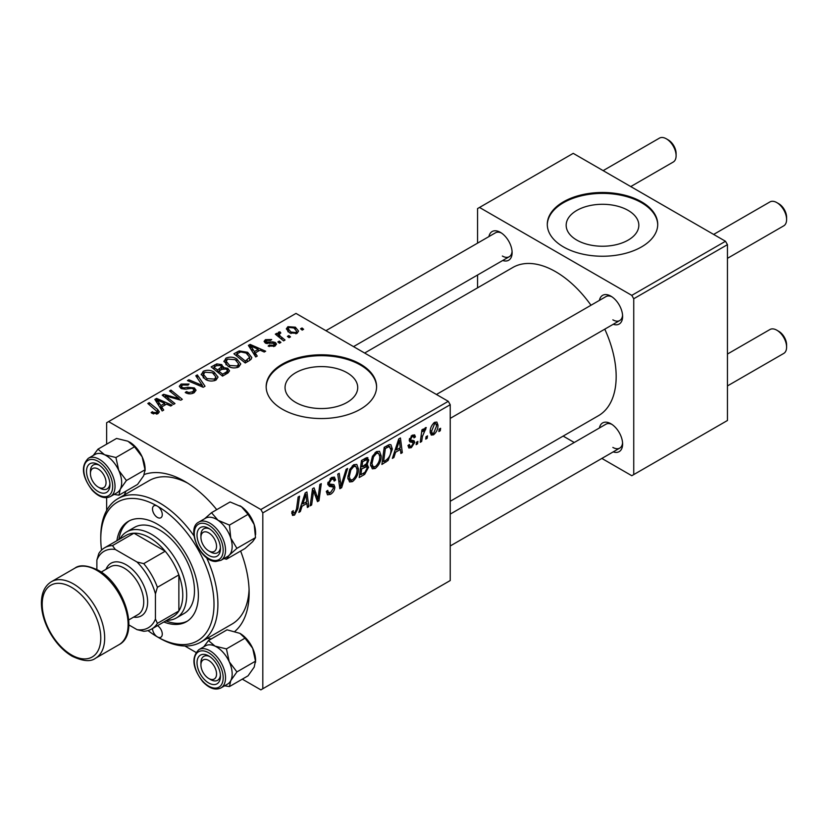 <?xml version="1.0" encoding="UTF-8"?>
<svg xmlns="http://www.w3.org/2000/svg" width="828" height="828" viewBox="0 0 828 828"><rect width="100%" height="100%" fill="white"/><g stroke="black" fill="none" stroke-linecap="round" stroke-linejoin="round"><path stroke-width="1.24" d="M628.193 210.436A36.328 20.979 0 0 0 588.594 205.882A36.328 20.979 0 0 0 566.166 225.268A36.328 20.979 0 0 0 576.816 240.099A36.328 20.979 0 0 0 616.405 244.643A36.328 20.979 0 0 0 638.833 225.268A36.328 20.979 0 0 0 628.193 210.436M641.545 201.825A55.217 31.878 0 0 0 581.37 194.911A55.217 31.878 0 0 0 547.287 224.367A55.217 31.878 0 0 0 563.454 246.91A55.217 31.878 0 0 0 623.639 253.813A55.217 31.878 0 0 0 657.722 224.367A55.217 31.878 0 0 0 641.545 201.825M657.711 224.812A55.217 31.878 0 0 0 641.545 202.725A55.217 31.878 0 0 0 581.732 195.729A55.217 31.878 0 0 0 547.287 224.812M295.689 402.408A36.328 20.979 180 0 1 285.049 387.576A36.328 20.979 180 0 1 307.478 368.191A36.328 20.979 180 0 1 347.067 372.735A36.328 20.979 180 0 1 357.717 387.576A36.328 20.979 180 0 1 335.288 406.952A36.328 20.979 180 0 1 295.689 402.408M360.428 364.123A55.217 31.878 0 0 0 300.253 357.22A55.217 31.878 0 0 0 266.161 386.666A55.217 31.878 0 0 0 282.338 409.208A55.217 31.878 0 0 0 342.513 416.122A55.217 31.878 0 0 0 376.595 386.666A55.217 31.878 0 0 0 360.428 364.123M376.595 387.121A55.217 31.878 0 0 0 360.428 365.034A55.217 31.878 0 0 0 300.605 358.038A55.217 31.878 0 0 0 266.171 387.121M599.42 300.378A16.57 9.563 60 0 1 610.898 296.165L610.898 296.165A16.57 9.563 60 0 1 622.615 316.451A16.57 9.563 60 0 1 613.217 324.286M611.923 296.807A13.807 7.969 -120 0 0 605.951 296.61L436.428 394.48M488.924 236.58A16.57 9.563 60 0 1 500.402 232.368L500.402 232.368A16.57 9.563 60 0 1 512.118 252.654A16.57 9.563 60 0 1 502.72 260.489M501.426 233.01A13.807 7.969 -120 0 0 495.454 232.813L325.921 330.682M599.42 427.972A16.57 9.563 60 0 1 610.898 423.75L610.898 423.75A16.57 9.563 60 0 1 622.615 444.046A16.57 9.563 60 0 1 613.217 451.881M611.923 424.391A13.807 7.969 -120 0 0 605.951 424.195L450.225 514.105M124.335 494.968A91.111 52.599 60 0 1 126.094 491.056M144.269 474.485A91.111 52.599 60 0 1 184.727 481.347L184.727 481.347A91.111 52.599 60 0 1 216.739 509.675M187.718 483.159A82.831 47.817 -120 0 0 149.164 480.623L117.928 498.663A82.831 47.817 60 0 1 159.338 502.762A82.831 47.817 60 0 1 194.011 535.902M450.225 501.282L598.447 415.708A85.584 49.411 -120 0 0 604.782 329.161M590.985 305.242A85.584 49.411 -120 0 0 555.65 271.708A85.584 49.411 -120 0 0 512.853 267.465L364.641 353.038M448.279 401.321L450.225 404.706L262.807 512.905L260.861 509.53L448.279 401.321L296 313.408L106.636 422.735L106.636 444.17M106.636 497.68L106.636 510.483M262.807 512.905L262.807 688.741L260.861 689.869L242.293 679.146M195.957 652.392L184.872 645.995M381.19 455.897C381.211 460.885 379.234 465.088 375.229 468.493L372.3 468.834L370.54 464.384L372.414 456.311L376.471 451.591L379.524 451.291L381.19 455.897L379.628 454.986M395.577 452.243L393.9 457.511L392.358 458.401L398.713 438.954L400.441 437.95L402.315 452.657L400.887 453.475L400.431 449.438L395.577 452.243L394.563 451.653M294.54 515.088L292.501 515.399L291.87 511.704L293.288 510.679L293.164 512.128L294.623 513.184L296.496 509.137L298.132 497.028L299.57 496.189L297.883 508.734L294.54 515.088L291.746 513.474M291.787 512.273L294.623 513.184M326.346 491.449L328.136 492.484L330.672 492.381L333.446 488.137L333.084 486.967L329.378 486.419L327.764 483.894L331.593 477.497L334.419 477.073L335.578 480.116L334.16 481.099L333.467 479.101L331.542 479.371L329.192 482.983L329.72 484.08L333.912 484.597L334.864 487.164C334.615 490.269 333.187 492.639 330.579 494.275L327.484 494.833L326.346 491.377L327.764 490.362L328.426 492.763L326.356 491.573M333.084 486.967L327.774 483.883M347.636 468.441L341.674 487.671L339.853 488.717L337.762 474.144L339.201 473.316L340.991 485.808L346.114 469.321L347.636 468.441M358.472 469.01C358.503 474.009 356.516 478.201 352.511 481.606L349.582 481.948L347.822 477.497L349.695 469.435L353.753 464.705L356.806 464.404L358.472 469.01L356.909 468.11M440.62 428.283L440.289 430.726L438.871 431.554L439.171 429.121L440.62 428.283M450.225 404.706L450.225 580.542L262.807 688.741M366.887 457.594L368.77 460.078L366.887 465.015L368.584 467.22L364.651 474.392L359.186 477.559L361.494 460.44L366.887 457.594L367.901 457.739M365.883 464.436L367.798 465.181M302.044 506.239L300.367 511.507L298.836 512.397L305.18 492.96L306.919 491.956L308.782 506.653L307.364 507.481L306.898 503.434L302.044 506.239L301.03 505.649M313.098 494.533L311.639 505.008L310.2 505.836L312.529 488.706L314.029 487.847L317.942 498.974L319.846 484.494L321.285 483.655L318.977 500.774L317.476 501.633L313.533 490.538L313.098 494.533L311.835 493.809M413.017 442.483L409.932 441.924L409.229 440.248L412.209 435.259L414.631 434.876L415.439 436.873L414.021 437.898L413.482 436.532L412.147 436.739L410.647 439.171L410.791 440.02L414.021 440.693L414.735 442.369L411.381 447.627L408.877 448.031L407.987 445.485L409.405 444.46L410.015 446.344L411.444 446.157L413.317 443.311L409.229 440.289L412.799 442.359M409.342 439.182L411.961 440.361M388.135 460.461L381.894 464.446L384.213 447.327L389.357 444.564L390.919 444.729L392.368 449.076L388.135 460.461L386.779 459.675M437.981 425.178C438.064 428.976 436.594 432.195 433.551 434.824L431.264 435.083L430.177 432.206C430.042 428.273 431.533 424.971 434.669 422.29L436.873 422.052L437.981 425.178L436.263 424.184M427.486 435.87L427.155 438.312L425.737 439.13L426.037 436.708L427.486 435.87M422.404 436.47L421.68 441.469L420.241 442.307L421.918 429.856L423.356 429.028L422.994 431.605L425.302 427.703L426.265 427.558L422.404 436.47L421.131 435.735M417.902 441.396L417.571 443.849L416.153 444.667L416.453 442.235L417.902 441.396M280.92 342.409L279.491 343.227L277.835 341.923L279.295 341.084L280.92 342.409M290.493 336.872L289.075 337.689L287.419 336.396L288.879 335.557L290.493 336.872M223.974 361.681L225.972 358.141C229.801 356.609 233.403 356.878 236.777 358.928L240.772 363.978L238.754 366.949C235.028 368.439 231.498 368.201 228.155 366.245L223.922 361.07M257.239 356.071L255.707 356.961L248.39 345.4L250.118 344.407L265.664 351.217L264.236 352.035L260.044 350.151L255.19 352.956L257.239 356.071M228 372.952L222.525 376.119L211.171 366.897L216.791 363.906L221.769 364.61L223.218 367.622L227.679 368.232L229.553 370.83L228 372.952M223.488 366.742L223.218 368.698M205.013 386.231L203.202 387.276L187.438 380.59L188.877 379.762L202.384 385.496L195.791 375.777L197.323 374.887L205.013 386.231M152.248 413.41L151.131 412.623L152.373 411.702L153.439 412.458L156.554 412.561L157.216 411.661L147.808 403.474L149.247 402.646L157.579 409.405L159.328 411.858L158.055 413.545L152.248 413.41M174.977 403.567L173.538 404.395L162.216 395.163L163.706 394.294L179.21 398.734L169.523 390.94L170.961 390.102L182.315 399.334L180.814 400.193L165.3 395.784L174.977 403.567M260.861 509.53L108.582 421.607M163.716 410.067L162.174 410.957L154.857 399.406L156.595 398.403L172.131 405.213L170.703 406.03L166.521 404.147L161.667 406.952L163.716 410.067M194.104 392.731C191.082 394.294 188.132 394.221 185.244 392.503L186.497 391.592L188.877 392.544L192.593 391.758L193.98 390.071L193.079 388.829L191.516 388.353L185.493 389.15L180.897 388.353L179.293 386.272L181.094 384.047L189.043 384.037L188.059 385.113L182.646 384.999L181.435 386.438L182.232 387.483L183.982 387.877L187.852 387.287L194.373 387.939L196.06 390.216L194.104 392.731M201.256 374.794L203.253 371.254C207.083 369.733 210.685 369.992 214.059 372.041L218.054 377.092L216.036 380.062C212.32 381.553 208.78 381.315 205.437 379.369L201.204 374.194M268.137 346.094L269.204 345.069L273.726 345.328L274.068 343.372L265.281 343.009L264.07 341.405L265.436 339.656L271.688 339.532L270.445 340.453L266.616 340.411L266.481 342.067L272.857 341.861L275.372 342.481L276.521 344.096L274.896 346.083L268.137 346.094M274.668 346.207L274.068 343.372M265.943 343.33L265.943 341.291L266.481 343.496M249.29 360.666L245.243 362.995L233.889 353.773L239.209 350.906L247.644 352.293L251.815 357.541L251.153 359.207L249.29 360.666M297.076 333.28L289.738 332.949L286.312 328.851L287.896 326.698L295.358 327.174L298.566 331.076L297.076 333.28M279.812 333.208C279.088 334.688 279.75 336.064 281.768 337.317L285.029 340.029L283.59 340.867L275.32 334.16L276.759 333.322L278.456 334.719L277.929 333.135L279.854 331.749L280.847 332.97L279.305 334.088L279.305 337.389M303.628 329.285L302.21 330.113L300.554 328.809L302.013 327.971L303.628 329.285M206.545 557.617A82.831 47.817 60 0 1 200.759 642.124L231.995 624.084A82.831 47.817 -120 0 0 249.073 589.433M725.494 241.269L727.45 244.653L633.741 298.753L631.785 295.368L725.494 241.269L573.224 153.356L477.559 208.584L477.559 243.142M477.559 275.02L477.559 287.844M633.741 298.753L633.741 474.589L631.785 475.717L601.863 458.433M574.249 442.494L563.144 436.087M633.741 474.589L727.45 420.489L727.45 244.653M631.785 295.368L479.515 207.455M612.855 319.836A13.807 7.969 -120 0 0 619.748 320.519A13.807 7.969 -120 0 0 622.563 315.251M502.358 256.038A13.807 7.969 -120 0 0 509.251 256.721A13.807 7.969 -120 0 0 512.066 251.453M612.855 447.42A13.807 7.969 -120 0 0 619.748 448.103A13.807 7.969 -120 0 0 622.563 442.835M240.627 551.044A91.111 52.599 60 0 1 249.145 592.931A91.111 52.599 60 0 1 234.955 631.319M211.419 638.854A91.111 52.599 60 0 1 207.155 638.429M163.706 396.384L163.706 394.294M179.21 399.758L179.21 398.734M170.961 392.12L170.961 390.102M165.3 397.678L165.3 395.784M156.595 402.149L156.595 398.403M161.667 410.15L161.667 406.952M158.676 402.149L160.849 405.575L164.72 403.339L157.02 399.883L158.676 402.149L158.676 405.441M160.849 408.866L160.849 405.575M157.02 402.822L157.02 399.883M164.72 405.182L164.72 403.339M152.373 413.482L152.373 411.702M153.439 413.969L153.439 412.458M156.554 414.145L156.554 412.561M149.247 404.644L149.247 402.646M157.579 413.793L157.579 409.405M186.497 393.134L186.497 391.592M186.931 393.31L186.931 391.851M188.877 393.828L188.877 392.544M192.593 393.435L192.593 391.758M181.094 388.456L181.094 384.047M182.232 388.922L182.232 387.483M183.982 389.191L183.982 387.877M194.373 392.565L194.373 387.939M188.877 381.201L188.877 379.762M202.384 386.924L202.384 385.496M197.323 378.065L197.323 374.887M203.253 377.847L203.253 371.254M214.059 373.873L214.059 372.041M203.398 377.972L203.398 374.339L206.917 378.582L214.545 379.089L215.911 376.988L212.486 372.776L204.806 372.207L203.429 374.753L203.429 377.992M206.917 380.093L206.917 378.582M214.545 380.704L214.545 379.089M216.791 365.5L216.791 363.906M221.769 369.381L221.769 364.61M227.679 373.138L227.679 368.232M213.934 367.146L217.474 370.012L221.531 367.021L221.531 369.516L221.531 367.021L220.403 365.469L216.367 365.738L213.934 367.146L213.934 369.133M217.474 372.01L217.474 370.012M218.799 371.089L222.639 374.204L226.624 371.824L227.379 370.571L226.22 369.029L221.811 369.35L218.799 371.089L218.799 373.086M222.639 376.047L222.639 374.204M226.624 373.749L226.624 371.824M269.204 346.601L269.204 345.069M273.726 346.621L273.726 345.328M265.436 343.092L265.436 339.656M267.434 343.641L267.434 342.45M272.857 343.04L272.857 341.861M275.372 345.783L275.372 342.481M250.118 348.143L250.118 344.407M255.19 356.154L255.19 352.956M252.209 348.143L254.372 351.579L258.253 349.344L250.553 345.876L252.209 348.143L252.209 351.445M254.372 354.86L254.372 351.579M250.553 348.826L250.553 345.876M258.253 351.186L258.253 349.344M239.209 352.552L239.209 350.906M247.644 354.074L247.644 352.293M236.653 354.022L245.357 361.091L249.663 357.241L246.133 353.059L240.741 351.931L236.653 354.022L236.653 356.019M245.357 362.933L245.357 361.091M247.179 361.888L247.179 360.035M225.972 364.734L225.972 358.141M236.777 360.749L236.777 358.928M226.116 364.858L226.116 361.225L229.635 365.469L237.263 365.966L238.63 363.875L235.204 359.662L227.524 359.093L226.147 361.639L226.147 364.879M229.635 366.98L229.635 365.469M237.263 367.591L237.263 365.966M287.896 331.645L287.896 326.698M295.358 329.047L295.358 327.174M289.075 327.443L288.185 328.788L291.001 332.038L295.844 332.556L296.652 331.283L293.94 327.991L289.075 327.443M291.001 333.549L291.001 332.038M295.844 333.808L295.844 332.556M288.879 337.534L288.879 335.557M276.759 335.33L276.759 333.322M278.456 336.696L278.456 334.719M278.529 336.758L278.529 332.1M279.854 333.187L279.854 331.749M279.295 343.061L279.295 341.084M302.013 329.948L302.013 327.971M439.057 430.022L440.289 430.726M363.057 473.471L364.651 474.392M365.448 458.163L368.77 460.078M364.993 465.139L368.584 467.22M362.664 461.61L361.939 466.951L366.566 463.628L367.342 460.968L366.845 459.685L362.664 461.61L361.432 460.906M360.708 466.236L361.939 466.951M363.492 459.281L365.096 460.213M361.67 468.948L360.894 474.723L364.951 472.302L367.166 467.996L366.69 466.65L361.67 468.948L360.439 468.234M359.662 474.02L360.894 474.723M363.088 466.288L364.682 467.209M347.926 478.957L352.511 481.606M350.813 470.004L349.24 476.752L350.461 479.878L352.614 479.702C355.657 476.887 357.137 473.544 357.054 469.652L355.843 466.392L353.701 466.578L350.813 470.004L349.726 469.372M347.884 475.965L349.24 476.752M352.314 465.771L353.701 466.578M339.532 486.429L341.674 487.671M339.304 484.825L340.991 485.808M326.356 491.842L330.579 494.275M327.764 483.904L332.794 486.802M331.624 477.487L335.588 479.764M331.324 477.663L335.578 480.116M330.144 478.563L331.542 479.371M327.96 482.269L329.192 482.983M327.816 483.097L334.864 487.164M292.118 511.528L293.164 512.128M296.641 508.019L297.883 508.734M299.322 510.907L300.367 511.507M307.157 505.711L308.782 506.653M305.304 502.513L306.898 503.434M304.714 498.177L302.831 503.941L306.702 501.706L305.853 494.295L304.714 498.177L303.669 497.566M301.785 503.341L302.831 503.941M304.921 493.757L305.853 494.295M310.407 504.304L311.639 505.008M316.037 497.876L317.942 498.974M316.627 499.419L318.977 500.774M312.373 489.865L313.533 490.538M412.427 435.135L415.439 436.873M411.071 436.118L412.147 436.739M409.529 438.529L410.647 439.171M409.332 439.254L414.735 442.369M407.987 445.671L411.381 447.627M392.855 456.901L393.9 457.511M400.69 451.715L402.315 452.657M398.837 448.517L400.431 449.438M398.247 444.17L396.353 449.946L400.234 447.71L399.386 440.299L398.247 444.17L397.202 443.57M395.318 449.345L396.353 449.946M398.444 439.761L399.386 440.299M384.347 461.186L385.941 462.107M390.816 448.176L392.368 449.076M385.372 448.497L383.612 461.61L385.434 460.554C389.201 457.977 391.033 454.386 390.951 449.79L389.232 446.54L385.372 448.497L384.151 447.793M382.381 460.896L383.612 461.61M387.411 445.485L389.967 446.675L387.649 445.34M370.644 465.843L375.229 468.493M373.531 456.88L371.958 463.639L373.169 466.764L375.332 466.588C378.375 463.773 379.855 460.42 379.773 456.538L378.562 453.278L376.419 453.465L373.531 456.88L372.445 456.259M370.602 462.852L371.958 463.639M375.032 452.657L376.419 453.465M430.198 432.889L433.551 434.824M434.607 423.76L431.595 431.212L432.34 433.489L433.561 433.386L436.563 425.996L435.807 423.667L433.52 423.139M430.281 430.446L431.595 431.212M425.923 437.598L427.155 438.312M420.448 440.765L421.68 441.469M421.783 430.902L422.994 431.605M424.257 428.842L425.706 429.68M424.05 429.183L424.992 429.732M416.339 443.135L417.571 443.849M210.685 552.017L208.739 550.889A11.043 6.376 -120 0 0 216.543 546.387A11.043 6.376 -120 0 0 208.739 532.859A11.043 6.376 -120 0 0 200.925 537.362A11.043 6.376 -120 0 0 208.739 550.889L210.685 552.017A13.807 7.969 60 0 0 217.588 552.7A13.807 7.969 -120 0 0 220.403 547.432A13.807 7.969 60 0 1 217.588 552.7A13.807 7.969 -120 0 1 214.721 553.342A13.807 7.969 -120 0 1 209.66 551.365M778.796 203.74L776.84 202.612L778.796 203.74A11.043 6.376 60 0 1 786.6 217.267L786.6 219.513A13.807 7.969 -120 0 0 776.84 202.612L776.84 202.612A13.807 7.969 -120 0 0 769.936 201.928L713.643 234.427M727.45 258.336L783.743 225.837A13.807 7.969 -120 0 0 786.6 219.513M200.925 537.362L200.925 535.116A13.807 7.969 60 0 1 203.781 528.792A13.807 7.969 60 0 1 209.753 528.988A13.807 7.969 -120 0 0 206.648 528.15A13.807 7.969 -120 0 0 203.781 528.792A13.807 7.969 -120 0 0 200.976 536.337M778.796 331.335L776.84 330.206L778.796 331.335A11.043 6.376 60 0 1 786.6 344.852L786.6 347.108A13.807 7.969 -120 0 0 776.84 330.206L776.84 330.206A13.807 7.969 -120 0 0 769.936 329.523L727.45 354.053M727.45 385.931L783.743 353.432A13.807 7.969 -120 0 0 786.6 347.108M210.685 679.612L208.739 678.484A11.043 6.376 -120 0 0 216.543 673.971A11.043 6.376 -120 0 0 208.739 660.454A11.043 6.376 -120 0 0 200.925 664.956A11.043 6.376 -120 0 0 208.739 678.484L210.685 679.612A13.807 7.969 60 0 0 217.588 680.295A13.807 7.969 -120 0 0 220.403 675.027A13.807 7.969 60 0 1 217.588 680.295A13.807 7.969 -120 0 1 209.66 678.95M200.925 664.956L200.925 662.7A13.807 7.969 60 0 1 203.781 656.387A13.807 7.969 60 0 1 209.753 656.583A13.807 7.969 -120 0 0 203.781 656.387A13.807 7.969 -120 0 0 200.976 663.921M630.75 186.569L673.247 162.04A13.807 7.969 -120 0 0 676.103 155.726L676.103 153.47A11.043 6.376 60 0 0 668.289 139.942L666.343 138.814A13.807 7.969 -120 0 0 659.44 138.131L603.146 170.63M100.188 488.22L98.242 487.092A11.043 6.376 -120 0 0 106.046 482.589A11.043 6.376 -120 0 0 98.242 469.062A11.043 6.376 -120 0 0 90.428 473.575A11.043 6.376 -120 0 0 98.242 487.092L100.188 488.22A13.807 7.969 60 0 0 107.091 488.903A13.807 7.969 -120 0 0 109.907 483.635A13.807 7.969 60 0 1 107.091 488.903A13.807 7.969 -120 0 1 99.163 487.568M90.428 473.575L90.428 471.318A13.807 7.969 60 0 1 93.285 464.994A13.807 7.969 60 0 1 99.257 465.191A13.807 7.969 -120 0 0 93.285 464.994A13.807 7.969 -120 0 0 90.48 472.54M676.103 155.726A13.807 7.969 -120 0 0 666.343 138.814L668.289 139.942M239.872 505.742A22.097 12.751 60 0 1 239.975 505.804A22.097 12.751 60 0 1 241.486 506.757L248.048 514.354L229.449 525.087L218.054 520.284L211.502 512.698L204.619 518.742M211.502 512.698L230.091 501.965L241.486 506.757A22.097 12.751 60 0 1 254.196 524.59L255.51 537.62L252.675 541.667L245.016 548.509L226.427 559.242L229.252 555.195A22.097 12.751 60 0 1 227.338 556.644M213.583 556.985A16.57 9.563 60 0 1 198.068 541.315A16.57 9.563 60 0 1 203.885 526.763A16.57 9.563 60 0 1 208.739 528.347A16.57 9.563 60 0 1 220.445 548.633A16.57 9.563 60 0 1 213.583 556.985M220.952 560.328L227.586 556.499A22.087 12.751 -120 0 0 229.377 534.505A22.087 12.751 -120 0 0 210.084 517.221A22.087 12.751 -120 0 0 205.499 518.235L198.865 522.075A22.087 12.751 60 0 1 203.45 521.05A22.087 12.751 60 0 1 222.742 538.335A22.087 12.751 60 0 1 220.952 560.328L215.797 561.487C200.479 561.757 185.658 528.233 198.865 522.075M255.51 537.62L236.911 548.353L230.764 538.117L229.449 525.087M205.251 518.38A22.097 12.751 60 0 1 218.054 520.284A22.097 12.751 60 0 1 230.764 538.117A22.097 12.751 -120 0 1 229.252 555.195L236.911 548.353M224.015 558.558L226.427 559.242M248.048 514.354L254.196 524.59A22.097 12.751 60 0 1 255.593 532.859L255.593 534.64M239.83 633.316A22.097 12.751 60 0 1 239.975 633.389A22.097 12.751 60 0 1 246.433 638.74A22.097 12.751 60 0 1 252.675 648.272L255.51 661.168L236.911 671.912L229.252 661.8L226.427 648.904L215.032 646.13L208.47 640.561L203.74 646.844M208.47 640.561L227.058 629.829L239.892 633.348L245.016 638.171L252.675 648.272A22.097 12.751 60 0 1 255.593 660.454L254.196 667.109L248.048 675.824L229.449 686.567L230.764 680.626L236.911 671.912M203.885 678.981A16.57 9.563 60 0 1 197.292 659.999A16.57 9.563 60 0 1 208.739 655.942A16.57 9.563 60 0 1 213.583 659.947A16.57 9.563 60 0 1 220.445 676.228A16.57 9.563 60 0 1 203.885 678.981M220.952 687.923L227.586 684.083A22.087 12.751 -120 0 0 223.001 652.267A22.087 12.751 -120 0 0 205.499 645.83L198.865 649.659A22.087 12.751 60 0 1 216.367 656.097A22.087 12.751 60 0 1 220.952 687.923C215.311 690.552 209.236 688.461 202.705 681.641C192.469 667.979 191.185 657.318 198.865 649.659M224.595 685.812L229.449 686.567M245.016 638.171L226.427 648.904M255.51 661.168L255.593 662.224M205.251 645.975A22.097 12.751 60 0 1 215.032 646.13A22.097 12.751 60 0 1 229.252 661.8A22.097 12.751 60 0 1 230.764 680.626A22.097 12.751 -120 0 1 227.338 684.228M94.754 454.593A22.097 12.751 -120 0 1 104.535 454.738A22.097 12.751 60 0 1 112.504 460.875A22.087 12.751 -120 0 0 95.003 454.448L88.368 458.277A22.087 12.751 60 0 1 105.87 464.715A22.087 12.751 60 0 1 110.455 496.531L117.09 492.701A22.087 12.751 -120 0 0 112.504 460.885A22.097 12.751 60 0 1 118.756 470.418L115.93 457.522L104.535 454.738L97.973 449.169L93.243 455.462M103.086 468.565A16.57 9.563 60 0 1 109.948 484.846A16.57 9.563 60 0 1 93.388 487.599A16.57 9.563 60 0 1 86.785 468.607A16.57 9.563 60 0 1 98.242 464.549A16.57 9.563 60 0 1 103.086 468.565M97.973 449.169L116.562 438.436L127.957 441.22L134.519 446.789L115.93 457.522M134.519 446.789L142.178 456.89L145.014 469.786L126.415 480.519L118.756 470.418A22.097 12.751 60 0 1 120.267 489.244L126.415 480.519M145.014 469.786L143.699 475.717L137.552 484.442L118.953 495.175L120.267 489.244A22.097 12.751 60 0 1 116.841 492.846M114.098 494.43L118.953 495.175M129.334 441.924A22.097 12.751 60 0 1 129.478 442.007A22.097 12.751 60 0 1 142.178 456.89A22.097 12.751 60 0 1 145.097 469.062L145.097 470.842M152.507 628.535A6.903 3.985 -120 0 0 157.392 636.887A80.068 46.223 -120 0 0 214.007 604.202A80.068 46.223 -120 0 0 157.392 506.146A6.903 3.985 -120 0 0 153.936 505.804A6.903 3.985 -120 0 0 152.88 511.331A6.903 3.985 -120 0 0 157.392 517.417A6.903 3.985 -120 0 0 160.839 517.759A6.903 3.985 -120 0 0 161.905 512.232A6.903 3.985 -120 0 0 157.392 506.146A80.068 46.223 -120 0 0 100.778 538.831A80.068 46.223 -120 0 0 101.554 550.102M163.84 621.994A57.981 33.472 -120 0 0 186.383 621.735A57.981 33.472 -120 0 0 195.263 575.274A57.981 33.472 -120 0 0 157.392 524.176A57.981 33.472 -120 0 0 128.402 521.309A57.981 33.472 -120 0 0 116.903 540.694M129.396 520.771A57.981 33.472 -120 0 0 118.859 539.566M148.015 630.584A80.068 46.223 -120 0 0 157.392 636.887L159.338 638.015A82.831 47.817 60 0 0 200.759 642.124M119.905 538.966A49.701 28.69 60 0 1 126.684 531.866L134.498 527.353A49.701 28.69 60 0 1 159.338 529.816A49.701 28.69 60 0 1 191.806 573.607A49.701 28.69 60 0 1 184.189 613.434L176.385 617.936A49.701 28.69 60 0 1 166.832 620.265M100.778 538.831L100.778 536.575A82.831 47.817 60 0 1 117.928 498.663M159.338 638.015L157.392 636.887A6.903 3.985 -120 0 0 160.839 637.239A6.903 3.985 -120 0 0 161.915 631.754A6.903 3.985 -120 0 0 157.475 625.668M165.786 620.865A57.981 33.472 -120 0 0 187.335 621.135M126.684 531.866A49.701 28.69 60 0 1 164.979 545.176A49.701 28.69 60 0 1 186.673 595.187A49.701 28.69 60 0 1 176.385 617.936M128.889 624.943L137.024 629.642A44.174 25.502 -120 0 0 155.436 619.013L157.392 623.37A46.937 27.096 60 0 1 151.576 629.073L173.052 616.674A46.937 27.096 -120 0 0 178.869 610.971A46.937 27.096 -120 0 0 182.771 595.187A46.937 27.096 -120 0 0 178.869 574.901A46.937 27.096 -120 0 0 165.196 551.231L133.96 533.201A46.937 27.096 -120 0 0 126.115 535.385L104.638 547.774A46.937 27.096 60 0 1 112.494 545.59L115.289 549.461A44.174 25.502 -120 0 0 96.876 560.09L96.876 569.488M157.392 623.37L178.869 610.971L178.869 574.901L157.392 587.3L155.436 593.904A44.174 25.502 -120 0 0 137.024 562.015L143.72 563.63L165.196 551.231A46.937 27.096 -120 0 0 133.96 533.201L112.494 545.59M96.876 560.09L98.822 553.487A46.937 27.096 60 0 1 104.638 547.774M151.576 629.073A46.937 27.096 60 0 1 143.72 631.257L137.024 629.642M155.436 619.013L155.436 593.904M137.024 562.015L115.289 549.461M143.72 563.63A46.937 27.096 60 0 1 157.392 587.3M101.171 572.096L110.403 566.766A27.614 15.939 60 0 1 124.2 568.132A27.614 15.939 60 0 1 142.24 592.465A27.614 15.939 60 0 1 138.007 614.593L128.775 619.913M106.025 569.291A30.367 17.533 60 0 1 126.156 564.758A30.367 17.533 60 0 1 147.291 597.371A30.367 17.533 60 0 1 133.629 617.119M170.723 397.461L170.723 396.188M175.805 398.837L175.805 397.606M168.105 399.965L168.105 397.906M187.852 388.798L187.852 387.287M198.337 385.206L198.337 383.706M214.669 366.721L214.669 364.869M219.782 370.53L219.782 368.677M225.299 374.515L225.299 372.672M269.483 343.475L269.483 342.285M237.294 353.659L237.294 351.807M281.768 339.387L281.768 337.317M338.735 480.923L340.515 481.948M327.836 484.69L331.086 486.574M313.791 491.501L315.892 492.712M314.93 494.999L317.207 496.314M409.27 440.806L411.651 442.183M385.848 446.385L387.442 447.306M214.711 560.515A20.431 11.799 -120 0 0 221.883 542.568A20.431 11.799 -120 0 0 202.756 523.234A20.431 11.799 -120 0 0 195.584 541.181A20.431 11.799 -120 0 0 214.711 560.515M202.756 681.206A20.431 11.799 -120 0 0 221.883 683.959A20.431 11.799 -120 0 0 214.711 657.732A20.431 11.799 -120 0 0 195.584 654.969A20.431 11.799 -120 0 0 202.756 681.206M104.214 466.34A20.431 11.799 -120 0 0 85.087 463.587A20.431 11.799 -120 0 0 92.26 489.814A20.431 11.799 -120 0 0 111.387 492.577A20.431 11.799 -120 0 0 104.214 466.34M73.444 583.916A44.174 25.502 60 0 1 102.299 622.842A44.174 25.502 60 0 1 95.53 658.239C90.666 661.986 82.852 661.303 72.067 656.19C63.518 651.108 56.252 643.428 50.26 633.172C44.443 622.873 41.493 612.792 41.4 602.908C41.493 592.9 44.815 585.841 51.357 581.732A44.174 25.502 60 0 1 73.444 583.916M71.487 654.927A41.41 23.909 -120 0 0 100.778 638.015A41.41 23.909 -120 0 0 71.487 587.3A41.41 23.909 -120 0 0 42.207 604.202A41.41 23.909 -120 0 0 71.487 654.927M74.789 568.205C79.602 564.458 87.416 565.141 98.253 570.254C124.707 584.185 140.087 634.176 118.963 644.712A44.174 25.502 -120 0 0 125.732 609.315A44.174 25.502 -120 0 0 96.876 570.389A44.174 25.502 -120 0 0 74.789 568.205L51.357 581.732M157.216 411.661L157.216 413.938M193.98 390.071L193.98 392.803M181.435 386.438L181.435 388.632M215.911 376.988L215.911 380.135M227.379 370.571L227.379 373.314M249.663 357.241L249.663 360.439M238.63 363.875L238.63 367.021M288.185 328.788L288.185 331.893M296.652 331.283L296.652 333.498M366.845 459.685L364.827 458.515M366.69 466.65L364.568 465.429M355.843 466.392L353.359 464.953M350.461 479.878L347.853 478.377M333.467 479.101L331.169 477.766M410.015 446.344L408.225 445.309M413.482 436.532L411.764 435.538M378.562 453.278L376.067 451.84M373.169 466.764L370.571 465.264M435.807 423.667L434.089 422.673M432.34 433.489L430.177 432.247M450.225 418.388L619.748 320.519M619.748 448.103L450.225 545.983M509.251 256.721L353.535 346.621M88.368 458.277C80.689 465.936 81.972 476.597 92.208 490.248C98.739 497.069 104.814 499.16 110.455 496.531M118.963 644.712L95.53 658.239"/></g></svg>
